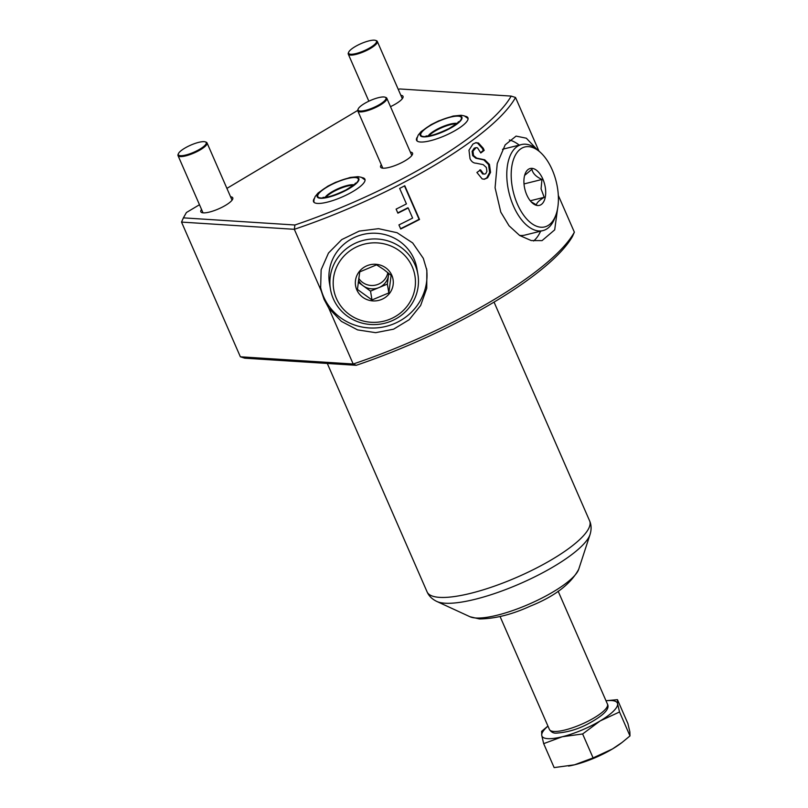 <?xml version="1.0" encoding="UTF-8"?>
<svg xmlns="http://www.w3.org/2000/svg" width="808" height="808" viewBox="0 0 808 808"><rect width="100%" height="100%" fill="white"/><g stroke="black" fill="none" stroke-linecap="round" stroke-linejoin="round"><path stroke-width="1.21" d="M314.221 198.586A28.027 7.151 -23.6 0 0 313.534 201.677A28.027 7.151 -23.6 0 0 317.473 203.424A28.027 7.151 -23.6 0 0 347.864 194.284A28.027 7.151 -23.6 0 0 364.913 179.235A28.027 7.151 -23.6 0 0 362.176 177.629M417.251 137.178A28.027 7.151 -23.6 0 0 416.564 140.279A28.027 7.151 -23.6 0 0 420.503 142.016A28.027 7.151 -23.6 0 0 450.884 132.876A28.027 7.151 -23.6 0 0 467.933 117.837A28.027 7.151 -23.6 0 0 465.196 116.231M574.367 232.179L572.488 236.411A197.314 50.328 156.4 0 1 356.217 365.307L244.713 358.176L240.37 356.793L353.187 364.014A200.485 51.136 -23.6 0 0 574.367 232.179L558.318 195.425M509.343 139.966A53.843 28.856 -104 0 1 519.231 145.117M557.601 208.474L554.692 229.856L542.057 240.612L531.22 240.562L519.675 235.492L509.04 225.765L500.798 212.151L495.082 187.759L497.243 163.549L505.172 144.864L516.08 136.108L526.341 138.208L536.411 148.844M328.805 308.212L324.079 299.404L321.16 290.718L320.635 288.042L321.14 269.771L328.492 253.025L341.744 239.602L359.217 231.098L378.528 228.674L397.092 232.724L412.676 242.945L423.311 258.338L426.846 270.266L426.745 288.325L420.645 305.495L409.201 319.705L393.587 329.179L375.659 332.674L357.58 329.886L341.38 321.382L328.805 308.212L353.187 364.014L356.217 365.307M426.553 268.69A53.843 51.954 -9.5 0 1 387.244 326.079A53.843 51.954 -9.5 0 1 323.624 296.738A53.843 51.954 -9.5 0 1 320.402 286.476M410.343 152.096A17.422 4.444 156.4 0 1 412.534 153.156A17.422 4.444 156.4 0 1 401.94 162.509A17.422 4.444 156.4 0 1 383.053 168.185A17.422 4.444 156.4 0 1 380.608 167.105A17.422 4.444 156.4 0 1 381.315 164.771M230.573 196.778A17.422 4.444 156.4 0 1 232.765 197.839A17.422 4.444 156.4 0 1 222.17 207.191A17.422 4.444 156.4 0 1 203.283 212.868A17.422 4.444 156.4 0 1 200.838 211.787A17.422 4.444 156.4 0 1 201.546 209.454M547.965 726.129A41.178 10.504 -23.6 0 0 541.754 735.442L543.673 743.643L562.257 736.755A41.178 10.504 -23.6 0 0 600.172 720.918A41.178 10.504 -23.6 0 0 617.595 703.768A41.178 10.504 -23.6 0 0 611.626 700.556A41.178 10.504 -23.6 0 0 606.01 700.778M547.935 726.059L541.623 731.341L541.754 735.442A41.178 10.504 -23.6 0 0 562.257 736.755L582.629 733.967L600.172 720.918L619.524 711.979L617.595 703.768L617.464 699.667L605.99 700.728M400.839 95.293A17.422 4.444 156.4 0 1 403.03 96.364A17.422 4.444 156.4 0 1 390.496 106.656M484.194 150.379A200.485 51.136 -23.6 0 1 480.78 152.975L477.538 147.864L476.104 147.622L472.963 151.217L473.528 155.54L476.7 158.116L484.729 159.792L489.446 164.448L490.537 172.357L487.598 177.811L484.406 179.224L482.174 178.922L476.892 172.478A200.485 51.136 -23.6 0 0 480.578 169.862L483.487 173.882L484.709 174.073L485.78 173.629L486.901 171.387L486.355 167.488L483.224 164.64L476.114 163.206C473.488 163.166 471.448 161.661 470.024 158.671L468.983 150.207L472.983 144.006L475.993 142.662L478.488 143.026L483.275 148.288L484.194 150.379L483.285 150.53L482.376 148.43L477.589 143.157L475.538 142.743M419.524 219.473L404.788 185.749A200.485 51.136 -23.6 0 1 399.657 188.416L406.424 203.909A200.485 51.136 -23.6 0 1 396.112 209.11L397.889 213.171A200.485 51.136 -23.6 0 0 408.202 207.979L412.615 218.069A200.485 51.136 -23.6 0 1 398.93 224.917L400.707 228.977A200.485 51.136 -23.6 0 0 419.524 219.473L419.089 219.322A199.212 50.813 -23.6 0 1 400.576 228.674M538.896 150.995L515.524 97.475A200.485 51.136 156.4 0 1 294.334 229.31L321.16 290.718M199.485 204.727L186.416 212.514L183.406 217.857L294.91 224.998A197.314 50.328 -23.6 0 0 511.181 96.091L399.687 88.961L398.273 89.436M357.691 110.433L226.907 188.385M294.91 224.998L294.334 229.31L181.527 222.089L240.37 356.793M540.623 231.179A53.843 28.856 -104 0 1 533.573 240.986M515.524 97.475L511.181 96.091M183.406 217.857L181.527 222.089M408.202 207.979L407.798 207.808A199.212 50.813 -23.6 0 1 397.758 212.868M404.485 185.911L419.089 219.322M478.488 143.026L477.589 143.157M483.275 148.288L482.376 148.43M480.598 152.571A199.212 50.813 -23.6 0 0 483.285 150.53M476.104 147.622L474.205 148.177L472.104 151.328L472.68 155.631L475.841 158.216L483.841 159.923L488.547 164.59L489.638 172.488L486.739 177.932L483.992 179.255M475.074 148.066L474.205 148.177M472.963 151.217L472.104 151.328M473.528 155.54L472.68 155.631M476.7 158.116L475.841 158.216M484.729 159.792L483.841 159.923M489.446 164.448L488.547 164.59M490.537 172.357L489.638 172.488M487.598 177.811L486.739 177.932M479.73 169.963L482.639 173.993L484.709 174.073M483.487 173.882L482.639 173.993M543.673 743.643L554.147 767.6L574.518 764.812A41.178 10.504 -23.6 0 0 612.434 748.976L593.092 757.914L574.518 764.812A41.178 10.504 -23.6 0 1 568.984 765.994L568.549 766.075M582.629 733.967L593.092 757.914M619.524 711.979L629.987 735.926L622.069 742.451L612.434 748.976A41.178 10.504 -23.6 0 0 620.978 743.279L622.069 742.451M617.464 699.667L627.927 723.625L629.856 731.836L629.987 735.926M511.747 183.547A41.178 22.069 76 0 0 532.078 223.796A41.178 22.069 76 0 0 556.076 214.433A41.178 22.069 76 0 0 557.853 190.334A41.178 22.069 76 0 0 540.724 152.692A41.178 22.069 76 0 0 511.747 183.547M540.724 152.692L538.582 150.702A44.339 23.765 76 0 0 521.514 144.551A44.339 23.765 76 0 0 507.384 183.931A44.339 23.765 76 0 0 542.905 230.613A44.339 23.765 76 0 0 555.116 217.19L556.076 214.433M519.453 235.35A44.339 23.765 76 0 0 524.735 235.128L542.905 230.613M524.624 175.407L531.947 169.246C532.634 173.276 535.967 176.679 541.946 179.467L541.067 188.89L544.208 197.314C539.037 200.475 536.462 203.01 536.472 204.929L531.038 201.697M545.44 188.506A19.008 10.191 76 0 0 536.058 169.933A19.008 10.191 76 0 0 524.978 174.255A19.008 10.191 76 0 0 524.16 185.375A19.008 10.191 76 0 0 532.068 202.747A19.008 10.191 76 0 0 545.44 188.506M521.514 144.551L503.344 149.066A44.339 23.765 76 0 0 502.505 149.308M524.008 183.931L541.946 179.467M530.25 200.778L544.208 197.314M388.628 273.266A15.837 15.281 -9.5 0 1 388.507 275.316A15.837 15.281 -9.5 0 1 378.932 287.608A15.837 15.281 -9.5 0 1 363.236 285.86A15.837 15.281 -9.5 0 1 358.459 280.184M358.722 278.285A15.837 15.281 170.5 0 0 362.671 282.487A15.837 15.281 170.5 0 0 387.83 272.619M349.44 314.544A41.178 39.733 170.5 0 0 407.081 306.262A41.178 39.733 170.5 0 0 399.182 250.632A41.178 39.733 170.5 0 0 341.552 258.913A41.178 39.733 170.5 0 0 349.44 314.544M347.389 316.18A44.339 42.784 170.5 0 0 396.981 318.231A44.339 42.784 170.5 0 0 417.908 274.447A44.339 42.784 170.5 0 0 400.96 247.359A44.339 42.784 170.5 0 0 351.369 245.309A44.339 42.784 170.5 0 0 330.442 289.082A44.339 42.784 170.5 0 0 347.389 316.18M417.908 274.447L416.948 268.711A44.339 42.784 170.5 0 0 400 241.622A44.339 42.784 170.5 0 0 350.409 239.572A44.339 42.784 170.5 0 0 329.482 283.345L330.442 289.082M359.732 271.892L376.579 264.852L383.739 269.478L391.123 275.366L388.83 292.92L371.993 299.95L357.439 289.436L359.732 271.892M385.79 267.842A19.008 18.342 170.5 0 0 359.196 271.66A19.008 18.342 170.5 0 0 362.832 297.334A19.008 18.342 170.5 0 0 389.436 293.516A19.008 18.342 170.5 0 0 385.79 267.842M388.759 273.367L387.355 284.083L370.519 291.122L358.207 282.224M387.355 284.083L388.83 292.92M370.519 291.122L371.993 299.95M379.619 104.484A15.201 3.878 -23.6 0 0 385.083 97.192A15.201 3.878 -23.6 0 0 364.479 103.515A15.201 3.878 -23.6 0 0 358.207 108.939A15.201 3.878 -23.6 0 0 364.388 110.615A15.201 3.878 -23.6 0 0 379.619 104.484M385.083 97.192L385.87 97.475A15.837 4.04 156.4 0 1 386.81 98.222A15.837 4.04 156.4 0 1 380.184 105.07A15.837 4.04 156.4 0 1 357.782 110.908A15.837 4.04 156.4 0 1 357.873 109.706L358.207 108.939M370.114 47.692A15.201 3.878 -23.6 0 0 375.579 40.4A15.201 3.878 -23.6 0 0 354.975 46.723A15.201 3.878 -23.6 0 0 348.702 52.146A15.201 3.878 -23.6 0 0 354.884 53.823A15.201 3.878 -23.6 0 0 370.114 47.692M375.579 40.4L376.366 40.673A15.837 4.04 156.4 0 1 377.306 41.43A15.837 4.04 156.4 0 1 370.68 48.278A15.837 4.04 156.4 0 1 348.278 54.106A15.837 4.04 156.4 0 1 348.369 52.904L348.702 52.146M199.849 149.167A15.201 3.878 -23.6 0 0 205.313 141.875A15.201 3.878 -23.6 0 0 184.709 148.207A15.201 3.878 -23.6 0 0 178.437 153.621A15.201 3.878 -23.6 0 0 184.618 155.298A15.201 3.878 -23.6 0 0 199.849 149.167M205.313 141.875L206.101 142.157A15.837 4.04 156.4 0 1 207.04 142.905A15.837 4.04 156.4 0 1 200.414 149.753A15.837 4.04 156.4 0 1 178.012 155.591A15.837 4.04 156.4 0 1 178.103 154.389L178.437 153.621M553.874 731.442A31.674 8.08 -23.6 0 0 588.204 721.12A31.674 8.08 -23.6 0 0 607.465 704.121C609.99 708.737 603.99 715.07 589.466 723.089C578.791 729.038 567.681 732.391 556.126 733.139C553.399 733.3 551.157 732.078 549.42 729.472A31.674 8.08 -23.6 0 0 553.874 731.442M475.811 617.989A60.812 15.514 -23.6 0 0 535.734 601.112A60.812 15.514 -23.6 0 0 578.71 569.276C570.721 584.134 554.551 596.435 530.21 606.172C511.999 614.514 495.062 618.766 479.376 618.928L470.024 616.756A60.812 15.514 -23.6 0 0 475.811 617.989M470.024 616.756L436.835 601.465A85.719 21.866 -23.6 0 0 444.986 603.212A85.719 21.866 -23.6 0 0 529.452 579.407A85.719 21.866 -23.6 0 0 590.042 534.532C591.567 529.503 591.426 524.937 589.608 520.847L494.041 302.101M436.835 601.465C432.098 599.172 428.856 595.961 427.079 591.85A88.678 22.614 -23.6 0 0 439.532 597.365A88.678 22.614 -23.6 0 0 535.674 568.448A88.678 22.614 -23.6 0 0 589.608 520.847M320.423 198.263A22.705 5.787 -23.6 0 0 349.359 188.486A22.705 5.787 -23.6 0 0 355.671 177.265A22.705 5.787 -23.6 0 0 326.735 187.042A22.705 5.787 -23.6 0 0 320.423 198.263M355.177 177.558A22.079 5.626 156.4 0 1 349.046 188.466A22.079 5.626 156.4 0 1 320.917 197.97A22.079 5.626 156.4 0 1 327.058 187.062A22.079 5.626 156.4 0 1 355.177 177.558M353.793 184.81A16.756 4.272 -23.6 0 0 353.106 184.729A16.756 4.272 -23.6 0 0 337.724 188.86A16.756 4.272 -23.6 0 0 325.18 197.314M325.907 197.223A16.756 4.272 156.4 0 1 338.643 189.123A16.756 4.272 156.4 0 1 353.227 185.284M423.453 136.865A22.705 5.787 -23.6 0 0 452.379 127.088A22.705 5.787 -23.6 0 0 458.691 115.857A22.705 5.787 -23.6 0 0 429.765 125.634A22.705 5.787 -23.6 0 0 423.453 136.865M458.207 116.15A22.079 5.626 156.4 0 1 452.066 127.068A22.079 5.626 156.4 0 1 423.937 136.572A22.079 5.626 156.4 0 1 430.078 125.654A22.079 5.626 156.4 0 1 458.207 116.15M456.823 123.402A16.756 4.272 -23.6 0 0 456.136 123.331A16.756 4.272 -23.6 0 0 440.744 127.462A16.756 4.272 -23.6 0 0 428.2 135.906M428.937 135.815A16.756 4.272 156.4 0 1 441.663 127.725A16.756 4.272 156.4 0 1 456.257 123.877M607.465 704.121L558.126 591.163M578.71 569.276L590.042 534.532M427.079 591.85L327.301 363.459M549.42 729.472L500.071 616.524M411.827 155.489L386.81 98.222M382.8 168.165L357.782 110.908M402.323 98.687L377.306 41.43M368.852 101.202L348.278 54.106M232.058 200.172L207.04 142.905M203.03 212.847L178.012 155.591M365.065 179.992L361.338 177.295L358.065 176.669L350.127 177.467L335.572 182.335L327.947 186.103L318.069 193.021L315.14 196.556L313.918 199.95L313.989 202.303M355.146 184.184L355.358 183.143C356.247 183.194 353.177 185.436 346.147 189.88C335.027 195.193 327.422 197.687 323.321 197.374L323.018 197.374M340.885 192.476L339.572 193.041M468.095 118.584L464.368 115.887L461.095 115.261L453.147 116.059L438.593 120.927L430.977 124.705L421.099 131.613L418.17 135.158L416.938 138.542L417.009 140.905M458.166 122.776L458.378 121.745C459.267 121.796 456.197 124.038 449.177 128.472C438.057 133.785 430.442 136.289 426.341 135.976L426.048 135.966M443.915 131.068L442.602 131.643"/></g></svg>
